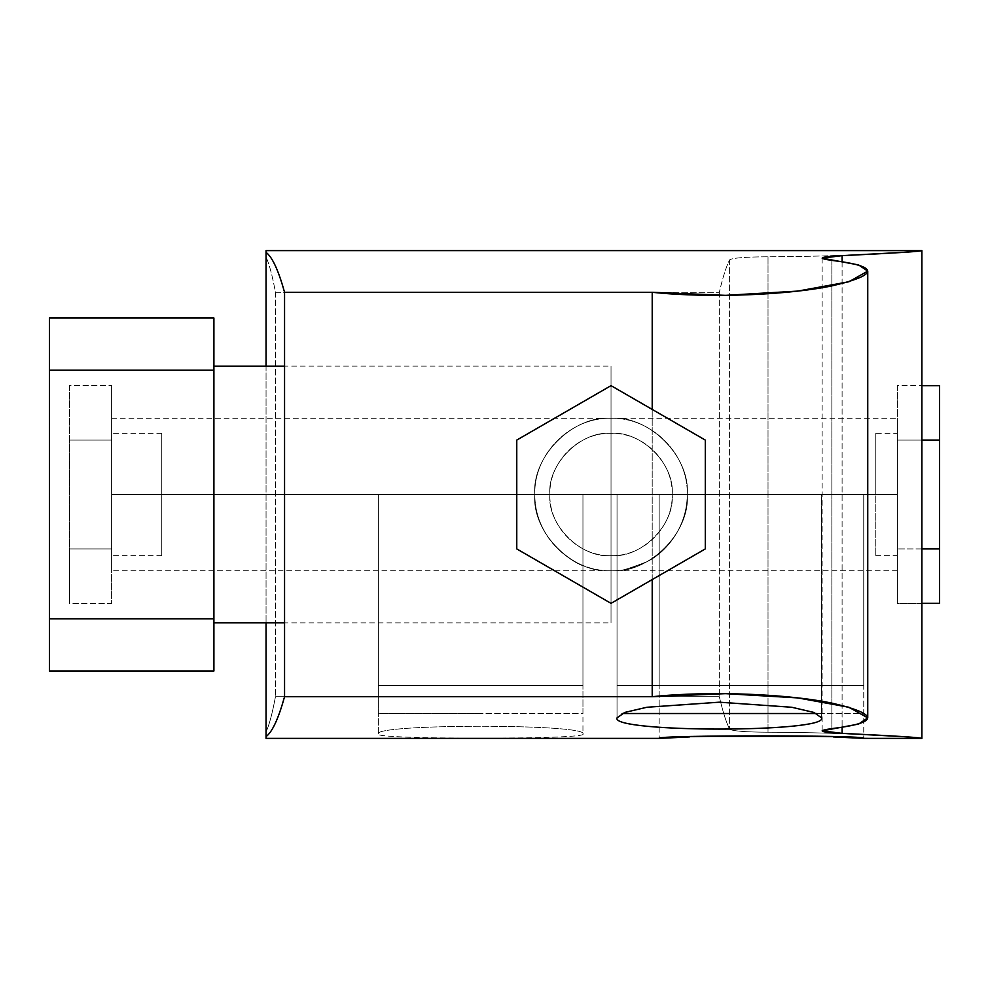 <?xml version="1.0" encoding="UTF-8"?>
<svg xmlns="http://www.w3.org/2000/svg" width="989" height="989" viewBox="0 0 989 989"><rect width="100%" height="100%" fill="white"/><g stroke="black" fill="none" stroke-linecap="round" stroke-linejoin="round"><path stroke-width="0.74" stroke-dasharray="4.95 3.71" d="M611.029 622.86L611.029 494.5L611.029 622.86L284.56 622.86M611.029 366.14L611.029 494.5L611.029 366.14L284.56 366.14M611.029 494.5L213.908 494.5L213.908 622.86L213.908 366.14L213.908 494.5L213.908 366.14L213.908 494.5L611.029 494.5L611.029 622.86L611.029 494.5L611.029 622.86L611.029 494.5L284.56 494.5L611.029 494.5L611.029 366.14L611.029 494.5M213.908 494.5L213.908 622.86L213.908 494.5M49.45 370.146L213.908 370.146L49.45 370.146C49.45 301.151 49.45 301.151 49.45 370.146L213.908 370.146C213.908 301.151 213.908 301.151 213.908 370.146L49.45 370.146L213.908 370.146L49.45 370.146L49.45 618.854L213.908 618.854L213.908 370.146L213.908 618.854L49.45 618.854C49.45 687.85 49.45 687.85 49.45 618.854L213.908 618.854C213.908 687.85 213.908 687.85 213.908 618.854L49.45 618.854L49.45 318.001M49.45 670.999L49.45 618.854M213.908 618.854L213.908 670.999M213.908 318.001L213.908 370.146M659.169 685.501L659.169 494.5L863.743 494.5L863.743 685.501L659.169 685.501L863.743 685.501L863.743 494.5L659.169 494.5L659.169 685.501L863.743 685.501L761.456 685.501L863.743 685.501L863.743 713.514L659.169 713.514L659.169 685.501L659.169 713.514L863.743 713.514L863.743 685.501L659.169 685.501M761.456 494.5L659.169 494.5L863.743 494.5L659.169 494.5L659.169 738.363L659.169 494.5L863.743 494.5L863.743 738.363L863.743 494.5L659.169 494.5L761.456 494.5M617.037 685.501L617.037 494.5L821.612 494.5L821.612 685.501L617.037 685.501L821.612 685.501L821.612 494.5L617.037 494.5L617.037 685.501L821.612 685.501L719.324 685.501L821.612 685.501L821.612 713.514L816.617 713.514L821.612 713.514L821.612 685.501L617.037 685.501L617.037 713.514L617.037 685.501L719.324 685.501L617.037 685.501M719.324 494.5L617.037 494.5L821.612 494.5L617.037 494.5L617.037 717.878L617.037 494.5L821.612 494.5L821.612 717.878L821.612 494.5L719.324 494.5M378.379 685.501L378.379 494.5L582.954 494.5L582.954 685.501L378.379 685.501L582.954 685.501L582.954 494.5L378.379 494.5L378.379 685.501L582.954 685.501L480.666 685.501L582.954 685.501L582.954 713.514L378.379 713.514L378.379 685.501L378.379 713.514L582.954 713.514L582.954 685.501L378.379 685.501M480.666 494.5L378.379 494.5L582.954 494.5L378.379 494.5L378.379 734.036C371.988 739.648 589.333 739.648 582.954 734.036L582.954 494.5L582.954 734.036C589.382 723.676 371.938 723.676 378.379 734.036L378.379 494.5L480.666 494.5M480.666 713.514L378.379 713.514L480.666 713.514M582.954 685.501L480.666 685.501L582.954 685.501M761.456 713.514L659.169 713.514L761.456 713.514M863.743 685.501L761.456 685.501L863.743 685.501M622.044 713.514L821.612 713.514L622.044 713.514M821.612 685.501L719.324 685.501L821.612 685.501M902.24 736.582L921.884 738.387C922.28 738.017 850.899 732.342 768.02 732.219C745.298 732.083 732.478 731.056 729.598 729.153C726.149 722.205 722.724 711.388 719.337 696.713L275.449 696.713C272.334 713.477 269.206 725.197 266.053 731.885C269.206 725.209 272.334 713.477 275.449 696.713L719.337 696.713C722.724 711.388 726.149 722.205 729.598 729.153C732.478 731.056 745.286 732.083 768.02 732.219C850.911 732.342 922.292 738.017 921.884 738.387M689.494 736.929L707.716 736.372M815.183 736.372L833.406 736.929M266.053 736.632L266.053 738.387L266.053 736.632M582.954 734.036C589.357 739.648 371.963 739.648 378.379 734.036C371.926 723.676 589.395 723.676 582.954 734.036M266.053 250.613L266.053 252.368L266.053 250.613M921.884 250.613C922.292 250.983 850.911 256.658 768.02 256.781C745.286 256.917 732.478 257.944 729.598 259.847C726.149 266.795 722.724 277.612 719.337 292.287L275.449 292.287C272.334 275.523 269.206 263.791 266.053 257.115C269.206 263.803 272.334 275.523 275.449 292.287L719.337 292.287C722.724 277.612 726.149 266.795 729.598 259.847C732.478 257.944 745.298 256.917 768.02 256.781C850.899 256.658 922.28 250.983 921.884 250.613L902.24 252.418M831.848 260.379L831.848 728.621L831.848 260.379M652.208 579.566L652.208 409.434L652.208 579.566M842.096 261.628L842.096 727.372L842.096 261.628M768.02 256.781L768.02 732.219L768.02 256.781M729.598 259.847L729.598 729.153L729.598 259.847M719.337 292.287L719.337 696.713L719.337 292.287M275.449 292.287L275.449 696.713L275.449 292.287M266.053 366.14L266.053 622.86L266.053 366.14M611.029 433.33C580.766 430.598 547.115 464.237 549.859 494.5C547.115 524.763 580.766 558.402 611.029 555.67C641.292 558.402 674.931 524.763 672.199 494.5C674.931 464.237 641.292 430.598 611.029 433.33C641.292 430.598 674.931 464.237 672.199 494.5C673.039 527.186 643.715 556.51 611.029 555.67C578.342 556.51 549.019 527.186 549.859 494.5C549.019 527.186 578.342 556.51 611.029 555.67C643.715 556.51 673.039 527.186 672.199 494.5C673.039 461.814 643.715 432.49 611.029 433.33C578.342 432.49 549.019 461.814 549.859 494.5C549.019 461.814 578.342 432.49 611.029 433.33C643.715 432.49 673.039 461.814 672.199 494.5C674.931 524.763 641.292 558.402 611.029 555.67C580.766 558.402 547.115 524.763 549.859 494.5L672.199 494.5L549.859 494.5C547.115 464.237 580.766 430.598 611.029 433.33M705.293 440.08L611.029 385.648L516.765 440.08L516.765 548.92L611.029 603.352L705.293 548.92L705.293 440.08L705.293 548.92L611.029 603.352L516.765 548.92L516.765 440.08L611.029 385.648L705.293 440.08M687.244 494.5C690.643 456.794 648.735 414.873 611.029 418.285C573.323 414.873 531.402 456.794 534.814 494.5C531.402 532.206 573.323 574.127 611.029 570.715C648.735 574.127 690.643 532.206 687.244 494.5C687.009 534.344 656.956 555.583 659.169 553.593L659.169 494.5L687.244 494.5L659.169 494.5L659.169 553.593C656.968 555.583 687.009 534.344 687.244 494.5C688.134 523.947 667.278 552.196 646.868 561.764C627.743 569.108 617.804 572.013 617.037 570.48L617.037 494.5L687.244 494.5L617.037 494.5L617.037 570.48C617.804 572.013 627.743 569.108 646.868 561.764C667.278 552.196 688.134 523.947 687.244 494.5L617.037 494.5L687.244 494.5C690.643 532.206 648.735 574.127 611.029 570.715C573.323 574.127 531.402 532.206 534.814 494.5L582.954 494.5L582.954 565.349C587.083 568.724 534.975 547.795 534.814 494.5C534.975 547.795 587.083 568.724 582.954 565.349L582.954 494.5L534.814 494.5L687.244 494.5L534.814 494.5C531.402 456.794 573.323 414.873 611.029 418.285C648.735 414.873 690.643 456.794 687.244 494.5C688.295 535.222 651.751 571.766 611.029 570.715C570.307 571.766 533.763 535.222 534.814 494.5C534.975 547.795 587.083 568.724 582.954 565.349C587.083 568.724 534.975 547.795 534.814 494.5C533.763 535.222 570.307 571.766 611.029 570.715C651.751 571.766 688.295 535.222 687.244 494.5C688.146 523.947 667.278 552.196 646.868 561.764C627.743 569.108 617.804 572.013 617.037 570.48C617.804 572.013 627.743 569.108 646.868 561.764C667.278 552.196 688.146 523.947 687.244 494.5C687.009 534.344 656.968 555.583 659.169 553.593C656.968 555.583 687.009 534.344 687.244 494.5C688.295 453.778 651.751 417.234 611.029 418.285C570.307 417.234 533.763 453.778 534.814 494.5C533.763 453.778 570.307 417.234 611.029 418.285C651.751 417.234 688.295 453.778 687.244 494.5M897.431 433.33L897.431 494.5L897.431 433.33L875.772 433.33L875.772 555.67L875.772 494.5L875.772 555.67L875.772 494.5L897.431 494.5L897.431 555.67L897.431 494.5L875.772 494.5L875.772 433.33L875.772 494.5L875.772 433.33L875.772 494.5L897.431 494.5L897.431 555.67L897.431 494.5L897.431 555.67L897.431 494.5L875.772 494.5L875.772 555.67L875.772 433.33M897.431 494.5L897.431 418.285L897.431 570.715L897.431 494.5L897.431 570.715L897.431 494.5L897.431 570.715L897.431 494.5L111.621 494.5L111.621 433.33L111.621 555.67L111.621 494.5L161.763 494.5L161.763 555.67L161.763 433.33L161.763 555.67L161.763 494.5L161.763 555.67L161.763 494.5L111.621 494.5L111.621 555.67L111.621 433.33L111.621 494.5L111.621 433.33L111.621 494.5L161.763 494.5L161.763 433.33L161.763 494.5L161.763 433.33L161.763 494.5L111.621 494.5L111.621 418.285L111.621 570.715L111.621 494.5L897.431 494.5L111.621 494.5L111.621 570.715L111.621 418.285L111.621 494.5L111.621 418.285L111.621 494.5L897.431 494.5L897.431 418.285L897.431 494.5M111.621 385.648L111.621 440.08L69.502 440.08L69.502 385.648L111.621 385.648L69.502 385.648L69.502 440.08L111.621 440.08L111.621 548.92L69.502 548.92L69.502 440.08L69.502 548.92L111.621 548.92L111.621 603.352L69.502 603.352L69.502 548.92L69.502 603.352L111.621 603.352L111.621 548.92L69.502 548.92L111.621 548.92L111.621 440.08L69.502 440.08L111.621 440.08L111.621 385.648L111.621 603.352L111.621 385.648M69.502 385.648L69.502 603.352L69.502 385.648M939.55 385.648L939.55 440.08L897.431 440.08L897.431 385.648L921.896 385.648L897.431 385.648L897.431 440.08L939.55 440.08L939.55 548.92L897.431 548.92L897.431 440.08L897.431 548.92L939.55 548.92L939.55 603.352L939.55 385.648M921.896 603.352L897.431 603.352L897.431 548.92L897.431 603.352L921.896 603.352M921.896 548.92L897.431 548.92L921.896 548.92M921.896 440.08L897.431 440.08L921.896 440.08M897.431 385.648L897.431 603.352L897.431 385.648M822.143 258.154L822.143 730.846M875.772 555.67L897.431 555.67M161.763 555.67L111.621 555.67M161.763 433.33L111.621 433.33M897.431 570.715L111.621 570.715M111.621 418.285L897.431 418.285"/><path stroke-width="1.48" d="M213.908 494.5L284.56 494.5L213.908 494.5M213.908 370.146L213.908 618.854L49.45 618.854L49.45 370.146L213.908 370.146L49.45 370.146C49.45 301.151 49.45 301.151 49.45 370.146L49.45 618.854C49.45 687.85 49.45 687.85 49.45 618.854L213.908 618.854C213.908 687.85 213.908 687.85 213.908 618.854L213.908 370.146C213.908 301.151 213.908 301.151 213.908 370.146L213.908 318.001L49.45 318.001L49.45 370.146M49.45 618.854L49.45 670.999L213.908 670.999L213.908 618.854M816.617 713.514L622.044 713.514L816.617 713.514M833.406 736.929L863.706 738.387L921.884 738.387L863.743 738.363C870.073 735.05 652.827 735.05 659.169 738.363C652.839 735.05 870.06 735.05 863.743 738.363L863.706 738.387C866.859 735.334 656.041 735.334 659.193 738.387L266.053 738.387L266.053 736.632C272.272 732.008 278.441 718.706 284.56 696.713L652.208 696.713C712.29 690.347 792.424 694.426 833.628 703.513C879.53 714.454 878.937 722.823 831.848 728.621C816.444 730.71 819.856 732.28 842.096 733.356L902.24 736.582M617.037 717.878L624.776 712.426L646.843 707.271L719.324 702.19L791.806 707.271L813.885 712.426L821.612 717.878C828.325 732.812 610.324 732.812 617.037 717.878C610.312 732.812 828.349 732.812 821.612 717.878L813.873 712.426L791.806 707.271L719.324 702.19L646.843 707.271L624.776 712.426L617.037 717.878M902.24 252.418L842.096 255.644C819.856 256.72 816.444 258.29 831.848 260.379C878.937 266.177 879.53 274.546 833.628 285.487C792.424 294.574 712.29 298.653 652.208 292.287L284.56 292.287L284.56 696.713C278.441 718.706 272.272 732.008 266.053 736.632L266.053 622.86L266.053 738.387L659.193 738.387L689.494 736.929M707.716 736.372L815.183 736.372M266.053 252.368L266.053 366.14L266.053 250.613L921.884 250.613L266.053 250.613L266.053 366.14L266.053 252.368C272.272 256.992 278.441 270.294 284.56 292.287C278.441 270.294 272.272 256.992 266.053 252.368M652.208 292.287L725.592 295.352L797.851 291.087L848.908 281.754L867.749 271.122L858.6 264.928L822.143 258.154L842.096 255.644L842.096 261.628L842.096 255.644C893.957 253.159 920.549 251.478 921.884 250.613L921.884 738.387C920.549 737.522 893.957 735.841 842.096 733.356L822.143 730.846L858.613 724.072L867.749 717.878L848.896 707.246L797.839 697.913L725.592 693.648L652.208 696.713L652.208 579.566L652.208 696.713L284.56 696.713L284.56 292.287L652.208 292.287L652.208 409.434L652.208 292.287M842.096 727.372L842.096 733.356L842.096 727.372M611.029 385.648L705.293 440.08L705.293 548.92L611.029 603.352L516.765 548.92L516.765 440.08L611.029 385.648L516.765 440.08L516.765 548.92L611.029 603.352L705.293 548.92L705.293 440.08L611.029 385.648M921.896 385.648L939.55 385.648L921.896 385.648M939.55 603.352L921.896 603.352L939.55 603.352L939.55 548.92L921.896 548.92L939.55 548.92L939.55 440.08L921.896 440.08L939.55 440.08L939.55 385.648L939.55 603.352M213.908 622.86L284.56 622.86M213.908 366.14L284.56 366.14M867.749 271.122L867.749 717.878"/></g></svg>
